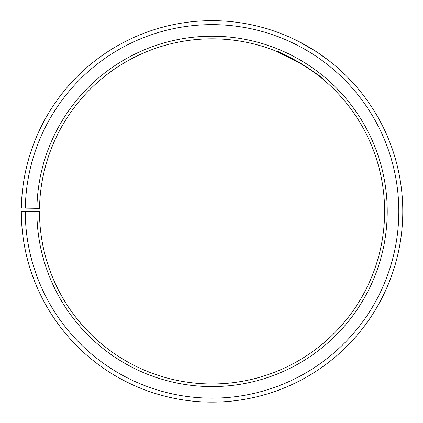 <?xml version="1.0" encoding="UTF-8"?>
<svg xmlns="http://www.w3.org/2000/svg" width="423" height="423" viewBox="0 0 423 423"><rect width="100%" height="100%" fill="white"/><g stroke="black" fill="none" stroke-linecap="round" stroke-linejoin="round"><path stroke-width="0.63" d="M25.285 211.394L21.319 211.394A190.731 190.731 0 0 0 306.448 377.126A190.731 190.731 0 0 0 309.329 47.339A190.731 190.731 0 0 0 21.351 208.068L25.317 208.137A186.76 186.76 0 0 1 307.304 50.755A186.76 186.76 0 0 1 304.486 373.678A186.76 186.76 0 0 1 25.285 211.394L39.487 211.394A172.563 172.563 0 0 0 297.459 361.342A172.563 172.563 0 0 0 300.066 62.964A172.563 172.563 0 0 0 39.513 208.386L36.891 208.338A175.185 175.185 0 0 1 301.398 60.711A175.185 175.185 0 0 1 298.76 363.616A175.185 175.185 0 0 1 36.864 211.394M25.317 208.137L36.891 208.338M323.167 79.371C322.516 78.371 316.335 73.84 304.623 65.766M301.678 63.936L276.457 51.305C275.854 48.888 320.423 74.125 322.754 79.027M319.032 53.499L329.004 60.738M313.982 50.194C300.61 41.57 285.467 35.321 285.916 35.553M296.978 40.624L314.765 50.686"/></g></svg>
